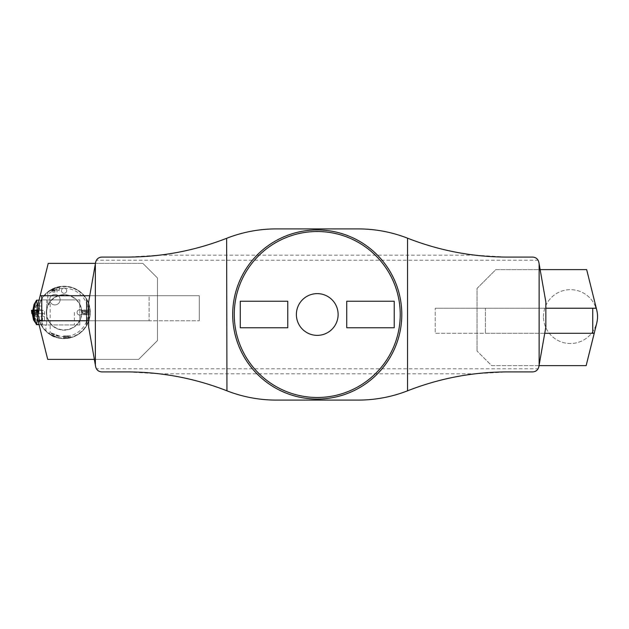 <?xml version="1.0" encoding="UTF-8"?>
<svg xmlns="http://www.w3.org/2000/svg" width="629" height="629" viewBox="0 0 629 629"><rect width="100%" height="100%" fill="white"/><g stroke="black" fill="none" stroke-linecap="round" stroke-linejoin="round"><path stroke-width="0.47" stroke-dasharray="3.15 2.36" d="M94.35 359.387L138.663 359.387L157.447 340.596L157.447 277.963L142.838 263.354L157.447 277.963L157.447 340.596L138.663 359.387L47.71 359.387L37.646 319.005A27.244 27.244 0 0 1 37.646 305.82L48.236 263.354L142.838 263.354L95.459 263.354M40.17 295.709L149.097 295.709L149.097 320.766L149.097 295.709L89.75 295.709L95.647 262.262A6.266 6.266 0 0 1 96.394 260.217L538.094 260.217A6.266 6.266 0 0 1 538.841 262.262L545.846 301.975L545.846 308.234L485.391 308.234L485.391 333.291L485.391 308.234L595.844 308.234M38.644 320.766L149.097 320.766L88.65 320.766L88.65 301.975L89.75 295.709L199.291 295.709L199.291 320.766L199.291 295.709L89.75 295.709M37.882 312.409A26.198 26.198 0 0 0 64.079 338.614A26.198 26.198 0 0 0 90.277 312.409A26.198 26.198 0 0 0 50.98 289.725A26.198 26.198 0 0 0 50.98 335.1A26.198 26.198 0 0 0 90.277 312.409A26.198 26.198 0 0 0 64.079 286.211A26.198 26.198 0 0 0 37.882 312.409M46.334 312.409A17.746 17.746 0 0 1 72.956 297.045A17.746 17.746 0 0 1 72.956 327.78A17.746 17.746 0 0 1 46.334 312.409A17.746 17.746 0 0 0 64.079 330.154A17.746 17.746 0 0 0 81.825 312.409A17.746 17.746 0 0 0 64.079 294.671A17.746 17.746 0 0 0 46.334 312.409M543.48 316.591A26.929 26.929 0 0 1 583.877 293.263A26.929 26.929 0 0 1 583.877 339.912A26.929 26.929 0 0 1 543.48 316.591A26.929 26.929 0 0 0 583.877 339.912A26.929 26.929 0 0 0 583.877 293.263A26.929 26.929 0 0 0 543.48 316.591M539.029 365.646L491.65 365.646L477.041 351.037L491.65 365.646L586.149 365.646L596.74 323.157A27.141 27.141 0 0 0 596.74 310.018L586.668 269.613L495.833 269.613L477.041 288.404L477.041 351.037L477.041 288.404L495.833 269.613L540.138 269.613M594.216 333.291L485.391 333.291L544.738 333.291L538.841 366.738A6.266 6.266 0 0 1 538.094 368.783L96.394 368.783A6.266 6.266 0 0 1 95.647 366.738L88.65 327.025L88.65 320.766L199.291 320.766L88.65 320.766M82.289 314.524L86.967 314.524L86.668 313.769L82.289 313.769L86.668 313.769L86.668 313.163L86.967 314.524L82.289 314.524L82.289 313.163L86.668 313.163L82.289 313.163L82.289 314.555L86.983 314.862L86.983 309.955L86.983 314.862L87.714 314.862L87.714 309.955L88.029 315.043L88.029 307.455L88.029 315.043M86.668 311.662L82.289 311.662L86.668 311.662L86.668 311.056L86.668 313.163L86.967 312.409L82.289 312.409L82.289 311.056L86.668 311.056L82.289 311.056L82.289 313.163L82.289 312.409L86.967 312.409L86.668 311.662M86.668 310.301L82.289 310.301L86.967 310.301L86.668 311.056L86.967 310.301L82.289 310.27L82.289 311.056L82.289 310.301L86.668 310.301M60.14 299.679A5.229 5.229 0 0 0 52.293 295.15A5.229 5.229 0 0 0 52.293 304.208A5.229 5.229 0 0 0 60.14 299.679A5.229 5.229 0 0 1 54.912 304.908A5.229 5.229 0 0 1 49.683 299.679A5.229 5.229 0 0 1 54.912 294.451A5.229 5.229 0 0 1 60.14 299.679M82.313 312.409A2.618 2.618 0 0 0 78.381 310.144A2.618 2.618 0 0 0 78.381 314.681A2.618 2.618 0 0 0 82.313 312.409A2.618 2.618 0 0 1 79.671 315.027A2.618 2.618 0 0 1 77.076 312.377A2.618 2.618 0 0 1 79.71 309.798A2.618 2.618 0 0 1 82.313 312.409M54.912 336.837L49.754 334.219C49.259 334.636 59.543 338.74 59.464 338.087L54.912 336.837M55.148 336.208L49.762 334.188L55.148 336.208M54.912 292.06L52.789 292.06L54.912 292.06L54.912 289.969L54.912 292.06M57.027 289.969L57.027 292.06L57.027 289.969L54.912 289.969L57.027 289.969M69.505 337.466L64.292 337.466L69.505 337.466L67.68 336.413L66.116 336.413L67.68 336.366L66.116 336.366L67.68 336.366L66.902 336.586A1.517 1.517 0 0 0 67.68 336.366M69.976 335.902L63.765 335.957L70.031 335.957L70.031 337.419L63.765 337.419L69.976 337.466M70.157 335.902L63.639 335.902L70.157 335.902L70.157 337.781M86.904 307.432L86.417 303.949L86.857 307.597L86.417 306.543L86.417 308.006L86.904 308.682L86.417 307.817L86.417 309.468L86.904 309.893L86.417 307.966L86.857 308.682M86.417 300.748L87.077 303.768L86.417 300.748M86.448 313.855L86.417 312.306L86.448 313.855L86.904 313.596L86.448 313.934L86.448 315.373L86.904 314.854L86.448 315.451L86.448 316.851L86.904 316.072L86.448 316.922L86.448 318.25L86.904 317.228L86.417 318.337L86.448 320.766L86.904 319.312L86.448 323.51L86.904 321.655L86.417 324.116L86.904 321.049L86.448 322.819L86.904 320.31L86.417 321.938L86.904 317.393L86.448 318.368L86.904 316.245L86.448 316.969L86.448 315.577L86.904 314.956L86.417 315.506L86.417 312.44L87.132 312.424L86.417 312.44L86.417 310.907L86.857 311.229L86.417 309.444L86.857 309.9M86.448 318.431L86.417 319.689L87.132 317.787L86.448 319.666M86.417 324.077L87.132 321.097L86.417 324.077M86.448 323.542L86.904 320.263M86.448 300.34L86.904 303.815L86.417 301.975L86.417 325.893L86.417 303.076A24.209 24.209 0 0 0 47.812 294.482L47.812 304.059L50.178 304.059L50.178 332.238L49.007 333.708L45.941 331.168C34.949 321.042 35.617 301.771 47.293 292.438A26.088 26.088 0 0 1 90.167 312.409A26.088 26.088 0 0 1 53.064 336.059A26.088 26.088 0 0 1 47.293 292.438L47.812 294.482M86.448 304.059L86.904 305.513L86.417 302.919L86.448 305.199M86.448 302.006L86.904 304.562L86.417 300.709L87.132 303.736L86.448 300.316M86.417 313.973L86.857 313.777L86.417 313.973L86.417 312.519M86.904 315.035L86.417 315.475L86.417 316.977L86.857 316.143L86.417 318.337M86.904 316.245L86.417 317.008L86.417 318.392L86.904 317.323M86.417 320.861L86.857 319.304L86.417 320.861L86.417 319.65M86.448 313.934L86.417 316.859L86.857 316.238M86.904 313.596L86.417 313.855M86.448 306.457L86.904 309.869L86.417 309.319L86.417 312.306L87.132 312.401L86.448 312.519M86.448 309.326L86.417 312.306M86.904 309.79L86.417 309.319M86.448 307.903L86.448 306.575L86.904 307.526L86.417 305.246L87.077 307.062M86.417 306.441L86.857 308.587L86.417 307.888M86.417 313.934L86.904 313.674M86.448 318.321L86.448 319.563L87.132 317.771L86.448 319.626M86.448 320.821L86.857 319.438M86.417 320.845L86.417 321.938M86.448 321.883L86.904 321.01M86.417 324.556L87.132 321.089M86.417 323.62L86.448 322.748M86.417 315.506L86.904 314.956M86.904 304.515L86.417 302.887L86.448 304.004M86.448 301.228L87.077 303.744M86.417 301.205L86.417 302.006M86.448 301.26L86.904 303.202L86.417 301.26L86.448 302.942M86.417 301.975L86.904 303.815M54.912 290.771L50.737 290.771L54.912 290.771M54.912 290.291L50.469 290.291L54.912 290.291M89.853 312.409A25.773 25.773 0 0 0 51.193 290.087A25.773 25.773 0 0 0 51.193 334.738A25.773 25.773 0 0 0 89.853 312.409M81.825 312.409A17.746 17.746 0 0 0 55.21 297.045A17.746 17.746 0 0 0 55.21 327.78A17.746 17.746 0 0 0 81.825 312.409A17.746 17.746 0 0 1 55.21 327.78A17.746 17.746 0 0 1 55.21 297.045A17.746 17.746 0 0 1 81.825 312.409M66.69 290.7A2.61 2.61 0 0 1 64.079 293.311A2.61 2.61 0 0 1 61.469 290.7A2.61 2.61 0 0 1 64.079 288.09A2.61 2.61 0 0 1 66.69 290.7M81.511 312.409A17.431 17.431 0 0 0 55.368 297.313A17.431 17.431 0 0 0 55.368 327.512A17.431 17.431 0 0 0 81.511 312.409M49.007 333.708A26.088 26.088 0 0 0 86.417 325.893C91.378 316.906 91.378 307.919 86.417 298.932A26.088 26.088 0 0 0 47.293 292.438M54.912 287.988L50.469 290.15C50.281 289.686 59.354 286.258 59.346 286.753L54.912 287.988M64.079 338.504L70.157 337.781L64.079 338.504M54.731 288.058L60.415 286.58C60.463 285.668 48.126 290.645 48.779 291.282L54.731 288.058M86.417 321.749A24.209 24.209 0 0 1 50.178 332.238M45.941 331.168L45.941 324.941L42.347 324.941C37.913 325.547 37.913 299.278 42.347 299.884L46.703 299.884L42.347 299.884M50.178 304.059L47.812 304.059M42.347 324.941L46.703 324.941L46.703 299.884L79.812 299.884L79.812 324.941L79.812 299.884M46.703 299.884L46.703 324.941L79.812 324.941M46.703 324.941L45.941 324.941M60.415 286.58L60.518 286.84A18.265 18.265 0 0 0 48.803 291.337L60.518 286.84L48.779 291.282M64.079 288.09A2.61 2.61 0 0 0 61.823 292.005A2.61 2.61 0 0 0 66.336 292.005A2.61 2.61 0 0 0 64.079 288.09M51.531 289.969L58.285 289.969L51.531 289.969L50.737 290.771L50.737 290.291M54.912 289.969L52.466 289.969L54.912 289.969M52.789 292.06L52.789 289.969L52.789 292.06M86.448 312.44L86.448 310.97L86.904 311.151L86.417 310.891M86.448 310.891L86.417 309.444M86.448 309.374L86.417 307.966M86.448 306.504L86.417 305.246M86.448 301.283L86.448 300.741M86.448 302.911L86.417 303.886M86.448 303.909L86.904 305.435L86.417 304.059M86.448 303.964L86.417 305.073M86.448 324.69L86.904 322.559L86.417 324.753M86.448 321.914L86.417 320.939M86.448 320.861L86.417 319.752M86.448 315.499L86.417 314.06M86.448 302.03L86.857 303.886M86.448 305.262L87.132 307.054M86.904 308.682L86.448 307.974M86.904 309.893L86.448 309.452M86.448 314.06L86.904 313.777L86.448 313.981M86.448 319.729L87.132 317.787M86.904 319.446L86.448 320.916M86.448 324.084L87.132 321.065M86.448 319.563L87.132 317.771M86.448 312.385L87.132 312.401L86.448 312.306M86.448 310.765L86.904 311.048L86.448 310.844M86.448 305.159L87.132 307.038L86.448 305.096M86.448 300.67L87.132 303.705M86.904 303.17L86.448 301.315M86.417 305.136L87.132 307.038M86.417 305.199L87.077 307.046M86.417 312.44L87.077 312.424L86.417 312.385M86.417 319.689L87.077 317.842L86.417 319.579M86.857 303.783L86.417 302.03M86.857 303.178L86.417 301.299M86.904 302.439L86.417 300.379L86.904 302.4M86.904 302.258L86.417 300.198L86.904 302.266M86.904 304.585L86.417 303.052M86.857 317.386L86.417 318.392M86.857 320.303L86.417 321.906M86.857 321.042L86.417 322.795M86.857 322.394L86.417 324.43L86.904 322.425M86.904 322.567L86.417 324.619L86.904 322.559M86.904 314.925L86.417 315.428M86.857 314.846L86.417 315.357M86.904 311.127L86.417 310.852M86.857 311.048L86.417 310.773M86.904 309.869L86.417 309.35M86.904 307.502L86.417 306.496M63.82 337.466L63.82 335.902M60.14 336.271L50.367 332.599L60.14 336.271A12.525 12.525 0 0 1 50.367 332.599M42.568 312.409L42.568 324.941L42.568 312.409M74.403 312.409L74.403 324.941L74.403 312.409M44.502 313.643L32.771 313.643L41.742 313.635L42.214 310.325L44.502 310.325L44.502 316.418L32.496 316.301M32.315 315.019L32.771 313.643L32.236 313.635L41.742 313.635M38.07 313.635L35.318 313.635L38.07 313.635M31.859 313.635L41.907 313.635L36.576 313.635L36.215 310.325L32.331 310.325L36.553 310.325L36.576 313.635L32.221 313.635L32.197 313.014M32.826 310.325L39.541 309.908L39.541 306.024L34.052 304.428M35.468 307.667L35.185 306.685L35.468 307.667M34.87 312.409L34.87 319.98L34.87 312.409M35.35 312.409L35.35 319.508L35.35 312.409M38.856 305.906L39.116 310.325L44.502 310.325L44.502 320.161L41.891 321.34L41.891 300.151L39.061 300.151M33.502 319.878L44.502 320.161M44.502 316.418L44.502 319.988M36.199 324.257L41.891 324.257L41.891 321.34M36.553 310.325L42.214 310.325M39.541 306.024L41.891 306.024L41.891 309.908L32.889 309.908M42.017 321.222L41.891 309.908M37.441 318.117L37.441 306.708M41.891 324.257L41.891 300.151M37.858 312.409L37.858 314.5L37.858 310.325L37.858 312.409L34.776 312.409L37.858 312.409M34.776 310.325L34.776 312.409L34.776 310.325L38.786 310.325L34.776 310.325L38.786 310.325L34.776 310.325L34.823 310.946L38.746 310.946L34.823 310.946L38.746 310.946L34.823 310.946L34.776 310.325M34.776 314.5L37.858 314.5L34.776 314.5L34.776 312.409L34.776 314.5M34.776 312.409L34.776 319.508L34.776 312.409M36.718 305.757A0.519 0.48 51.9 0 0 37.536 306.166A0.519 0.48 51.9 0 0 37.583 305.466A0.519 0.48 51.9 0 0 36.718 305.757M41.915 310.325L41.907 313.635L42.316 310.325L31.497 310.325M36.215 310.325L42.253 310.325M287.76 327.756L287.76 301.244L240.262 301.244L240.262 327.756L287.76 327.756M401.797 314.5A84.553 84.553 0 0 0 274.967 241.277A84.553 84.553 0 0 0 274.967 387.723A84.553 84.553 0 0 0 401.797 314.5M545.846 308.234L435.197 308.234L545.846 308.234L545.846 327.025L544.738 333.291L435.197 333.291L435.197 308.234L435.197 333.291L544.738 333.291M538.094 260.217C536.844 258.212 535.035 257.175 532.677 257.088L507.084 257.088L475.029 255.193C451.921 252.418 429.528 246.788 407.859 238.305C391.906 232.077 375.364 228.948 358.247 228.909L276.249 228.909C259.124 228.948 242.59 232.077 226.637 238.305C204.96 246.788 182.575 252.418 159.467 255.193L127.412 257.088L101.819 257.088C99.453 257.175 97.644 258.212 96.394 260.217M96.394 368.783C97.644 370.788 99.453 371.825 101.819 371.912L127.412 371.912L159.467 373.807C182.575 376.582 204.96 382.212 226.637 390.695C242.59 396.923 259.124 400.052 276.249 400.091L358.247 400.091C375.364 400.052 391.906 396.923 407.859 390.695C429.528 382.212 451.921 376.582 475.029 373.807L507.084 371.912L532.677 371.912C535.035 371.825 536.844 370.788 538.094 368.783M296.369 314.5A20.875 20.875 0 0 1 317.244 293.625A20.875 20.875 0 0 1 338.119 314.5A20.875 20.875 0 0 1 317.244 335.375A20.875 20.875 0 0 1 296.369 314.5M346.736 301.244L346.736 327.756L394.226 327.756L394.226 301.244L346.736 301.244M159.467 373.807L475.029 373.807M475.029 255.193L159.467 255.193M35.098 311.103L38.691 311.103L35.098 311.103M38.07 312.566L35.318 312.566L38.07 312.566M36.93 310.325L36.584 313.635M31.867 313.635L31.882 310.325M82.289 310.27L88.029 309.775M59.464 338.087L59.551 337.859A14.09 14.09 0 0 1 49.762 334.188L49.762 334.188M64.292 337.466L66.116 336.366A1.517 1.517 0 0 0 66.902 336.586M59.087 290.291L59.087 290.771L58.285 289.969M59.346 286.753L59.346 290.291M63.639 338.504L63.639 335.902M88.029 307.455L86.448 300.104M88.029 317.37L86.448 324.721M42.568 324.941L74.403 324.941M42.568 299.884L74.403 299.884M34.776 305.317L35.35 305.317L34.642 304.578M34.776 319.508L35.35 319.508L34.642 320.247M39.061 324.674L41.891 324.674M36.891 305.348L35.185 306.685M37.536 306.166L35.759 307.565M38.746 310.946L38.243 313.635L38.746 310.946M34.87 311.103L35.318 313.635L34.87 311.103M41.907 313.635L42.316 310.325"/><path stroke-width="0.94" d="M41.75 295.709L41.75 320.766L38.644 320.766L38.644 323.007L37.646 319.005C36.568 314.61 36.568 310.215 37.646 305.82L40.17 295.709L89.75 295.709M38.644 323.007L47.71 359.387L94.35 359.387M40.17 295.709L48.236 263.354L95.459 263.354M41.75 320.766L88.65 320.766M595.844 306.425L595.844 308.234L592.738 308.234L592.738 333.291L594.216 333.291L596.74 323.157C597.809 318.777 597.809 314.398 596.74 310.018L586.668 269.613L540.138 269.613M594.216 333.291L586.149 365.646L539.029 365.646M592.738 308.234L545.846 308.234M592.738 333.291L544.738 333.291M36.6 300.151L34.052 304.428L32.826 310.325L32.331 310.325L32.197 313.014L33.502 319.878L36.624 324.595C35.483 322.559 34.587 319.28 33.935 314.759L34.642 320.247L33.746 318.337L32.865 312.401L33.754 306.48L34.642 304.578L33.935 310.066C34.587 305.545 35.483 302.266 36.624 300.23L39.061 300.151M36.199 324.257L36.624 324.595L37.441 318.117M33.935 310.066L33.935 314.759M37.441 306.708L36.624 300.23M32.221 313.635L31.45 310.325L32.331 310.325L31.45 310.325M338.119 314.5A20.875 20.875 0 0 0 306.81 296.424A20.875 20.875 0 0 0 306.81 332.576A20.875 20.875 0 0 0 338.119 314.5M287.76 327.756L287.76 301.244L240.262 301.244L240.262 327.756L287.76 327.756M346.736 327.756L394.226 327.756L394.226 301.244L346.736 301.244L346.736 327.756M226.951 390.821L226.637 238.305C194.731 250.743 161.653 257.002 127.412 257.088L101.819 257.088C98.517 257.332 96.465 259.062 95.647 262.262L88.65 301.975L88.65 327.025L95.647 366.738C96.465 369.938 98.517 371.668 101.819 371.912L127.412 371.912C161.653 371.998 194.731 378.257 226.637 390.695L226.951 390.821A135.699 135.699 0 0 0 276.249 400.091L358.247 400.091A135.699 135.699 0 0 0 407.537 390.821L407.537 238.179A135.699 135.699 0 0 0 358.247 228.909L276.249 228.909A135.699 135.699 0 0 0 226.951 238.179M407.537 390.821L407.859 390.695C439.765 378.257 472.835 371.998 507.084 371.912L532.677 371.912C535.971 371.668 538.031 369.938 538.841 366.738L545.846 327.025L545.846 301.975L538.841 262.262C538.031 259.062 535.971 257.332 532.677 257.088L507.084 257.088C472.835 257.002 439.765 250.743 407.859 238.305L407.537 238.179M95.356 365.095L95.356 263.905M539.132 365.095L539.132 263.905M401.797 314.5A84.553 84.553 0 0 1 274.967 387.723A84.553 84.553 0 0 1 274.967 241.277A84.553 84.553 0 0 1 401.797 314.5A84.553 84.553 0 0 1 274.967 387.723A84.553 84.553 0 0 1 274.967 241.277A84.553 84.553 0 0 1 401.797 314.5M31.497 310.325L31.859 313.635M400.233 314.5A82.981 82.981 0 0 0 275.754 242.637A82.981 82.981 0 0 0 275.754 386.363A82.981 82.981 0 0 0 400.233 314.5M36.6 324.674L39.061 324.674"/></g></svg>
